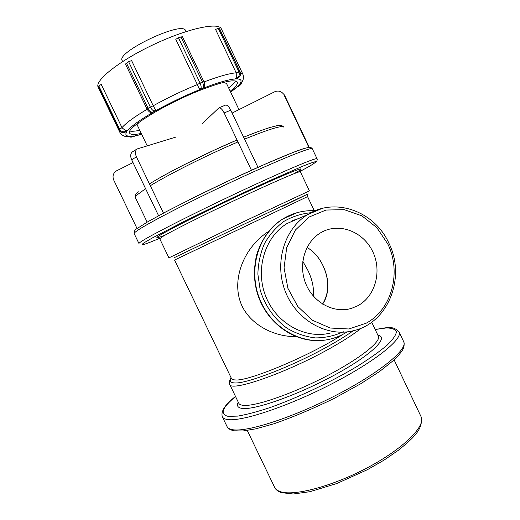 <?xml version="1.0" encoding="UTF-8"?>
<svg xmlns="http://www.w3.org/2000/svg" width="520" height="520" viewBox="0 0 520 520"><rect width="100%" height="100%" fill="white"/><g stroke="black" fill="none" stroke-linecap="round" stroke-linejoin="round"><path stroke-width="0.78" d="M313.385 296.159C314.087 287.807 312.195 279.084 307.697 269.99L302.789 261.313M323.057 265.688C329.55 279.643 329.401 292.442 322.608 304.089C334.497 287.261 324.512 257.25 307.028 247.436C313.833 251.478 319.176 257.562 323.057 265.688M147.141 145.698L137.566 125.716L138.34 122.824M223.821 82.303L226.564 83.564M141.258 133.419C134.648 134.888 130.793 134.836 129.708 133.263C124.703 128.947 164.171 104.358 200.181 90.266C222.118 81.796 234.468 79.034 237.231 81.978C238.121 83.752 235.781 86.84 230.211 91.234M141.674 134.29L135.31 135.707L133.725 136.597L132.49 136.799L134.076 135.902C126.646 136.968 124.26 135.48 126.926 131.423L124.989 132.203L127.452 130.728C131.274 126.145 139.906 119.938 153.355 112.119L152.302 112.236L155.558 110.864C169.78 102.888 184.645 95.752 200.155 89.447L203.203 87.796L202.572 88.484C217.555 82.66 228.475 79.482 235.333 78.943L238.134 77.889L236.353 78.897C242.08 78.93 242.58 81.335 237.861 86.099L240.968 83.148C243.386 80.613 244.017 77.623 242.859 74.178L240.442 72.898M237.861 86.099L239.603 85.397L237.594 86.665M219.557 28.587L218.29 28.386L215.553 29.406L236.178 72.82L215.553 29.406M235.333 78.943L236.294 77.428L236.243 72.969M236.353 78.897L237.419 78.293M182.442 36.647L178.444 37.726L175.792 39.331L197.425 84.728L175.792 39.331M200.155 89.447L199.147 88.751L197.425 84.728M202.572 88.484L203.814 87.412M131.606 60.606L153.218 105.775L131.606 60.606L128.629 61.711L125.463 64.032L147.03 109.083M153.355 112.119L151.788 112.437M155.558 110.864L155.48 109.713L153.296 105.924M127.452 130.728L125.554 130.591L122.051 127.797L101.224 84.416L98.8 85.885L98.326 86.879L119.119 130.162C120.562 132.288 122.48 132.99 124.865 132.281L124.989 132.203C122.584 132.931 120.647 132.21 119.165 130.039L118.976 129.89M126.926 131.423L125.834 131.865M135.31 135.707L131.8 137.085M134.076 135.902L128.83 136.637C125.138 137.013 122.22 135.714 120.062 132.75L119.892 131.177M147.127 109.272C134.388 116.857 126.002 122.987 121.979 127.653L122.051 127.797M119.945 132.522L98.267 87.367C94.029 81.049 118.359 61.321 152.477 45.097C186.556 28.795 218.094 21.872 221.267 28.698L221.494 29.178M139.744 130.267C135.22 131.242 131.937 131.508 129.903 131.06M235.508 80.99C234.585 82.843 232.317 85.202 228.709 88.075M122.655 61.536L122.278 60.749C115.122 52.546 182.494 20.41 185.569 30.563L185.686 30.803M232.128 113.055L274.651 91.799C278.103 90.376 281.034 91.091 283.439 93.945L282.718 93.099M308.913 147.44L284.102 95.069M309.433 147.687L308.952 147.517M284.784 95.66L309.303 147.413M201.864 123.987L219.044 107.77C220.643 107.685 222.346 109.408 224.153 112.938L230.769 110.195C228.969 106.678 227.26 104.969 225.635 105.059L225.27 105.209M230.769 110.195L257.959 167.336L251.446 170.261L224.153 112.938M132.938 151.554L132.281 151.964C130.416 153.738 130.215 156.351 131.677 159.79L136.435 156.852C134.966 153.394 135.161 150.774 137.02 148.993L175.428 137.222M158.6 215.748L131.677 159.79M136.435 156.852L163.495 213.122M137.059 228.547L113.698 179.992C112.236 176.026 113.237 172.946 116.695 170.749L133.023 162.584M268.469 231.53L268.476 231.53C244.536 246.636 229.989 280.098 242.06 306.111C251.654 325.618 274.632 336.888 296.413 336.687M292.468 220.597L298.37 218.621M330.252 333.079C305.201 339.404 276.283 323.362 265.733 296.296C254.976 269.328 264.829 237.016 287.053 223.509L300.45 217.724M357.968 305.656L351.669 308.308C334.139 313.833 313.163 302.692 305.637 283.335C297.928 264.056 305.396 240.922 321.666 232.2L322.816 231.602C340.6 222.638 363.74 232.264 372.801 251.752C382.115 271.115 375.447 296.199 357.968 305.656M420.869 416.273L421.232 417.034C425.542 426.446 403.299 448.682 367.725 467.571C332.221 486.512 293.144 496.639 279.988 491.537C277.167 490.522 275.334 489.021 274.476 487.032L247.28 430.456M403.54 341.38L403.858 342.043C407.453 349.856 378.898 373.328 335.075 395.772C291.311 418.269 245.401 432.738 232.024 429.579C229.307 429.026 227.624 427.966 226.98 426.413L222.411 416.916M235.514 396.468C225.244 404.332 220.825 411.041 222.248 416.579C222.846 418.041 224.484 419.003 227.149 419.465C240.299 422.123 286.046 407.264 329.862 384.846C373.744 362.466 402.545 339.508 399.191 332.183L398.821 331.454M375.18 329.505L386.224 327.958C391.918 327.99 395.31 329.284 396.396 331.832C395.993 335.121 392.88 339.586 387.062 345.222C379.672 351.455 369.922 358.378 357.825 365.982C332.039 381.491 298.402 397.462 270.829 407.29C257.706 411.658 246.701 414.596 237.803 416.104L228.098 416.351C219.603 414.297 222.092 407.693 235.553 396.539M238.27 402.194C236.438 405.71 237.731 407.778 242.138 408.395C254.501 410.358 298.396 394.836 335.244 374.647C372.197 354.497 389.506 337.025 377.865 335.16M378.228 335.933L378.443 336.388C380.985 342.069 358.222 359.885 324.2 377.279C290.238 394.693 254.189 406.829 243.061 405.314C240.636 405.035 239.174 404.281 238.68 403.052L229.71 384.378M231.14 377.851C229.3 380.731 228.781 382.824 229.593 384.131C229.613 392.685 287.144 372.827 331.221 347.711C344.519 340.204 354.588 333.645 361.439 328.036M353.236 330.766C346.892 335.29 338.916 340.256 329.297 345.657C293.93 365.69 246.142 384.169 234.553 382.928C230.464 382.714 229.365 381.095 231.25 378.072M343.298 334.139C311.051 355.271 248.333 381.589 235.372 379.945C233.097 379.873 231.764 379.34 231.381 378.346L174.551 260.046L307.574 196.606L307.587 194.461M282.704 206.31L308.178 193.856L266.351 213.519L174.363 257.615M168.916 257.868L159.744 238.771L162.136 236.867C170.183 231.836 204.126 214.76 238.869 198.406C273.644 182.019 299.721 170.8 300.32 171.717L309.406 190.873L248.794 219.219L168.922 257.875M300.196 170.17L300.358 171.802M293.846 173.771C311.207 164.157 296.985 168.909 257.186 187.155C217.458 205.342 168.545 229.678 159.185 235.749C154.655 238.68 156.734 238.414 165.419 234.949M159.523 238.381C143.799 244.998 138.781 246.383 144.469 242.528L152.243 238.004L182.5 222.274C208.923 209.053 242.97 192.803 270.413 180.33L302.803 166.173C309.849 163.345 314.197 161.831 315.848 161.629C315.971 162.142 313.697 163.774 309.023 166.511L299.325 171.821M317.077 158.821L317.018 158.71C316.251 157.306 282.964 171.359 238.102 192.472C193.271 213.558 150.488 235.339 141.472 241.41C139.601 242.645 138.775 243.38 138.996 243.62M138.97 243.555L134.206 233.662C133.933 233.324 134.713 232.486 136.539 231.153C145.314 224.582 187.928 202.391 232.817 181.389C277.732 160.349 311.285 146.816 312.293 148.72L312.37 148.889M304.44 148.441C290.959 152.113 234.598 177.099 189.306 199.843M280.891 126.705C281.106 123.63 268.69 127.14 243.639 137.241M149.428 183.924C157.924 178.659 169.026 172.504 182.741 165.458L214.435 150.04L237.036 139.997C206.55 152.887 167.466 172.556 149.441 183.944M135.382 197.678C135.142 195.24 135.863 193.492 137.566 192.419L138.372 191.802M147.147 222.144L135.447 197.795C135.077 197.243 135.714 196.216 137.345 194.714L145.567 188.708M150.299 185.738C169.169 174.122 207.61 154.863 237.958 141.941M244.55 139.159C268.678 129.292 281.73 125.268 283.712 127.082C282.308 125.307 279.773 124.91 276.114 125.898L270.088 127.465C268.996 127.686 256.808 131.774 243.633 137.234M237.055 86.879L230.627 92.099M239.817 84.481L239.603 85.397L240.948 84.422L241.911 81.861M240.435 84.916L238.531 86.288M236.294 77.428L237.12 77.935C239.148 76.531 239.779 74.568 239.011 72.046L236.178 72.82C229.138 73.457 218.419 76.499 204.022 81.945M219.362 28.483L240.025 72.014C240.786 74.535 240.156 76.492 238.134 77.889L238.297 77.831C240.318 76.421 240.948 74.496 240.194 72.059L238.881 71.747L218.29 28.386M199.147 88.751L200.779 88.764C201.422 87.724 201.221 85.924 200.181 83.349L200.037 83.044L197.359 84.572M203.951 81.796L200.037 83.044L178.444 37.726M180.921 36.816L202.625 82.388C203.658 84.955 203.853 86.755 203.203 87.796L204.067 87.126C204.861 84.142 204.854 82.433 204.042 81.998L182.436 36.628M147.147 109.317C149.038 111.885 150.436 112.938 151.34 112.476L152.302 112.236C150.95 112.164 149.584 110.923 148.213 108.517L148.064 108.212L147.141 109.304M197.353 84.578C182.046 90.851 167.336 97.916 153.218 105.775L148.064 108.212L126.438 63.037M128.629 61.711L150.43 107.244C151.794 109.655 153.153 110.903 154.505 110.981L155.48 109.713M101.224 84.422L121.973 127.653L119.015 129.76L98.352 86.71M98.8 85.885L119.672 129.344C121.16 131.515 123.11 132.236 125.515 131.515L125.554 130.591M128.752 136.637L131.014 137.215L132.49 136.799L131.593 136.441M243.016 74.49L221.267 28.698M321.939 340.431C295.191 342.894 267.274 323.401 257.985 294.82C248.547 266.286 259.344 233.766 282.067 219.401L290.342 215.04M297.226 212.628L282.25 219.317C258.369 234.358 247.904 269.418 259.584 298.714C271.043 328.107 302.257 345.683 329.537 339.261C335.855 337.818 341.731 335.354 347.178 331.864M343.324 331.753C334.529 335.81 325.214 337.863 315.4 337.916C305.552 336.746 296.166 333.56 287.235 328.361C274.521 319.248 264.959 305.76 260.202 290.127L257.875 274.163C258.167 263.387 260.364 253.208 264.459 243.639C269.548 234.722 276.036 227.311 283.907 221.397C292.364 216.541 301.386 213.649 310.967 212.713M387.771 243.932C401.661 271.999 392.06 309.322 366.269 323.154L348.881 328.978L330.239 328.029L312.494 320.268L297.778 306.495L287.898 288.288L284.063 267.839L286.702 247.618L295.418 230.016L309.082 217.035L326.021 210.041L344.272 209.671L361.829 215.8L376.844 227.662L387.771 243.932M321.932 208.507L307.548 214.656C284.258 228.852 273.981 263.055 285.396 291.675C296.589 320.392 327.061 337.428 353.314 330.746C388.563 323.011 406.049 277.056 388.901 243.197C374.822 211.562 335.335 196.709 307.548 214.656L287.053 223.509M394.115 359.866L421.232 417.034C423.228 429.787 412.848 438.328 398.379 450.268L383.949 460.181L367.361 469.709L336.791 483.522L309.927 491.699L293.202 494L281.3 492.642C277.687 491.16 275.496 489.463 274.729 487.552M375.147 329.433C386.224 328.127 392.659 324.727 399.191 332.183L403.858 342.043C404.541 345.059 403.956 347.951 402.11 350.721L398.769 355.128L393.497 360.438L379.672 371.423L360.906 383.65L334.477 398.255C313.326 408.577 293.15 417.085 273.942 423.774L255.859 428.825L242.957 430.976L233.753 430.781C229.859 429.728 227.669 428.415 227.188 426.835M378.209 335.894L371.709 322.186M314.256 210.685L307.567 196.599M134.206 233.662C134.127 231.101 135.024 229.437 136.89 228.677L147.803 221.761L165.854 211.868C185.354 201.754 207.376 190.879 231.914 179.25L266.253 163.67L292.695 152.62C313.69 144.566 310.427 148.024 312.293 148.72L317.018 158.71C317.558 158.776 317.128 162.084 315.062 162.767M238.966 109.635L226.453 83.323M239.577 85.735L238.713 86.236M237.439 86.755L238.622 86.275M240.065 71.766L219.55 28.568M237.081 78.514L238.225 77.877M124.937 132.256L126.191 131.749M133.835 136.565L133.042 136.883M141.713 134.375L134.959 135.935M237.549 86.71L230.666 92.19M186.05 31.564L185.569 30.563M283.439 93.945L284.128 94.542M219.044 107.77L225.635 105.059M132.281 151.964L137.02 148.993M314.067 340.541C290.869 339.268 268.515 322.4 259.2 298.649C253.936 285.272 253.078 270.686 256.627 254.878C261.177 240.071 270.127 227.662 282.067 219.401L282.25 219.317C292.416 212.959 303.407 210.1 315.224 210.73"/></g></svg>
